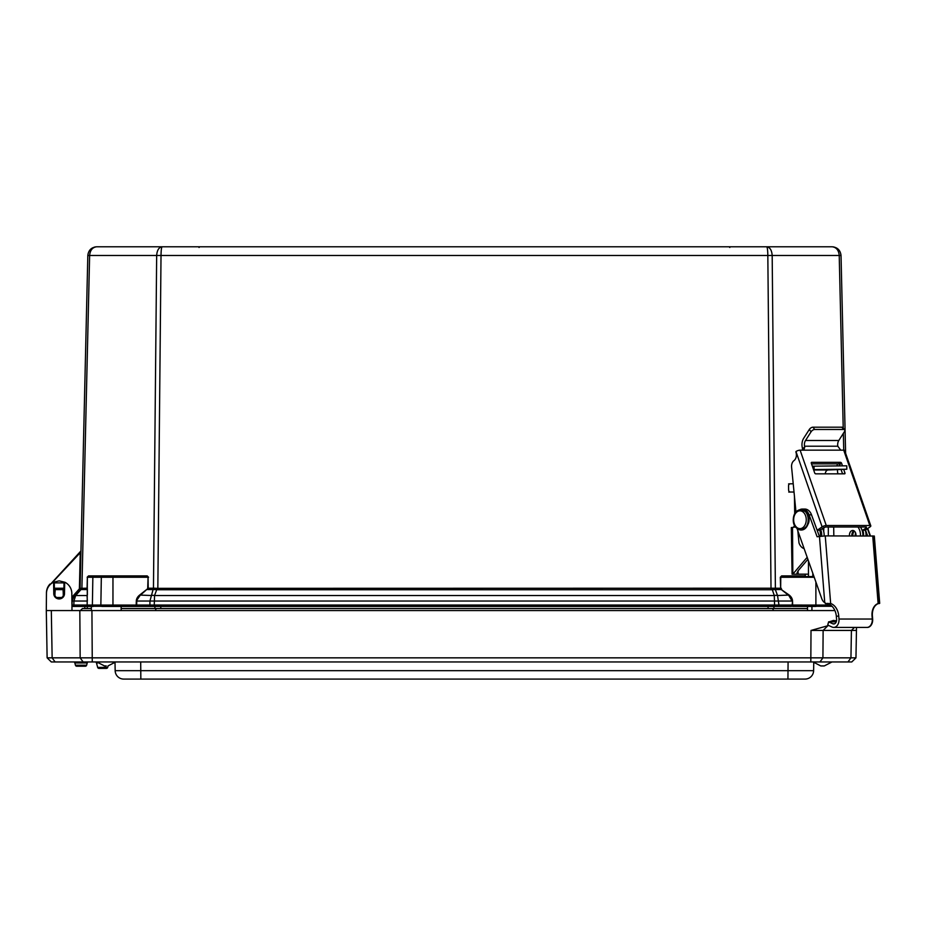 <?xml version="1.0" encoding="UTF-8"?>
<svg xmlns="http://www.w3.org/2000/svg" width="926" height="926" viewBox="0 0 926 926"><rect width="100%" height="100%" fill="white"/><g stroke="black" fill="none" stroke-linecap="round" stroke-linejoin="round"><path stroke-width="1.39" d="M87.368 588.195L80.087 588.346L87.82 255.483C88.456 250.194 91.419 247.288 96.721 246.779L181.971 246.779M198.824 246.779L730.024 246.779M746.865 246.779L766.693 246.779C769.957 247.288 771.786 250.194 772.18 255.483L775.386 588.218L157.003 588.346L156.726 589.665L157.825 589.746L771.022 589.746L767.828 255.483C767.747 250.194 767.365 247.288 766.693 246.779L162.154 246.779C161.483 247.288 161.101 250.194 161.02 255.483L157.825 589.746M843.227 428.09L839.222 255.483C838.713 250.194 836.352 247.288 832.127 246.779L766.693 246.779M46.346 605.072L46.346 605.072A1.366 1.366 0 0 0 46.346 605.072L46.45 592.837A13.01 13.01 0 0 1 49.969 584.063A13.01 13.01 0 0 0 46.45 592.837M771.022 589.746L775.757 589.538A2.06 1.458 90 0 1 775.386 588.218L780.653 588.218L780.294 577.268L781.613 575.903L782.1 576.574L780.768 577.257L780.653 588.218L781.266 589.538L789.195 595.059A13.08 9.248 0 0 1 792.529 601.02L792.668 606.437L815.887 606.437L815.887 605.072L792.181 605.037A1.366 0.972 90 0 1 791.209 606.437L774.587 606.437L791.209 606.437M154.26 606.437L774.587 606.437L774.587 605.037L154.26 605.037L154.26 606.437L137.638 606.437A1.366 0.972 90 0 1 136.666 605.037L136.18 606.437L137.638 606.437M101.814 606.437L136.18 606.437M157.003 588.346L153.797 588.195A2.06 1.331 -96.3 0 1 153.531 589.515L156.726 589.665L154.549 595.522A6.169 3.97 -159.6 0 0 151.308 595.522L139.641 595.059L147.222 589.086L140.011 595.522L136.307 601.02L136.18 605.072L87.368 605.072A1.366 1.366 0 0 0 88.734 606.437L93.352 606.437M94.822 246.987L96.698 246.779C92.496 247.288 90.135 250.194 89.625 255.483L81.905 588.218A2.06 1.458 -90 0 1 81.534 589.538L87.044 589.538L87.368 577.257L87.171 605.037A1.366 0.972 90 0 0 88.132 606.437L88.734 606.437M81.546 588.184A2.06 1.563 -81.4 0 1 81.06 589.503L75.677 595.522L73.953 601.032L87.171 601.032L87.171 605.037L72.054 605.037A1.366 1.366 0 0 0 73.432 606.437L88.132 606.437M71.939 605.037L72.054 605.037A1.366 1.366 0 0 0 73.432 606.437L71.95 606.437M55.097 661.951L52.145 657.842L47.122 657.842L51.312 661.951L851.781 661.951L855.96 657.842L52.145 657.842L51.312 610.57L91.338 610.57L91.338 606.437L73.432 606.437M46.346 605.129L46.3 610.57L51.312 610.57L46.3 610.57L46.45 593.45A12.698 12.698 0 0 1 53.291 582.292A0.683 0.683 0 0 1 53.592 582.211L53.777 593.207A5.382 5.382 0 0 0 59.148 598.937A5.382 5.382 0 0 0 64.507 593.207L63.825 593.219A4.688 4.688 0 0 1 63.836 593.554M71.904 601.032L73.953 601.032L73.86 605.037L72.054 605.037L72.147 601.032L74.335 595.522A8.566 8.566 0 0 0 72.147 601.032A8.566 8.566 0 0 1 74.335 595.522L79.636 589.596L81.534 589.538M79.567 589.665L79.636 589.596A2.06 2.014 -138.2 0 0 80.145 588.276L80.099 588.334A2.06 2.06 0 0 1 79.567 589.665L79.057 589.214L73.825 595.059A9.248 9.248 0 0 0 71.881 598.474M80.956 550.947L50.34 584.41M51.509 583.415L80.238 552.729L79.74 552.255M79.057 589.214A1.366 1.366 0 0 0 79.404 588.334L80.238 552.729L80.956 551.213M72.147 601.032A8.566 8.566 0 0 1 74.335 595.522L72.147 601.032M805.099 574.247L805.423 576.574M833.84 246.953L832.127 246.779C837.428 247.288 840.391 250.194 841.028 255.483L845.612 453.254M87.368 595.059L87.368 589.086M153.797 588.195L153.461 588.218A2.06 1.458 -90 0 1 153.091 589.538L147.581 589.538L147.709 588.195A1.933 1.366 0 0 1 147.222 589.086M775.05 588.195A2.06 1.331 96.3 0 0 775.317 589.515L777.539 595.522A6.169 3.97 159.6 0 0 774.286 595.522L771.844 588.346M147.709 588.195L148.067 577.257L148.195 588.218L153.461 588.218L156.668 255.483C157.05 250.194 158.89 247.288 162.154 246.779M789.195 595.059L777.539 595.522L778.94 605.037A1.366 0.972 90 0 1 777.967 606.437M792.529 601.02L792.181 605.037L774.587 605.037L774.286 595.522L154.549 595.522L154.26 605.037L149.908 605.037A1.366 0.972 90 0 0 150.869 606.437M775.757 589.538L781.266 589.538L788.836 595.522L792.043 601.032L136.793 601.032L136.666 605.037L149.908 605.037L149.943 601.032L153.091 589.538M87.368 601.02L87.044 595.522L75.677 595.522A6.169 1.644 -138.2 0 0 74.335 595.522L73.825 595.059M823.746 531.674L823.746 527.461M812.808 576.574L812.808 573.275M828.319 535.911L828.319 527.01M808.456 576.574L808.456 560.913M780.294 577.268L814.209 577.257M782.1 576.574L813.977 576.574M147.234 575.903L146.748 576.574L148.067 577.257L87.368 577.257L88.537 575.903L147.234 575.903L148.554 577.268M97.924 576.574L88.051 576.574A0.683 0.683 0 0 0 87.368 577.257L88.051 576.574L146.748 576.574M84.833 606.437L84.833 608.532M832.127 246.779C837.428 247.288 840.391 250.194 841.028 255.483L87.82 255.483M88.051 576.574L89.961 576.574L88.051 576.574A0.683 0.683 0 0 0 87.368 577.257M112.96 606.437L112.96 576.574L98.144 576.574M53.592 582.211L54.287 582.894L63.998 582.894L64.693 582.211A0.683 0.683 0 0 1 65.005 582.292A12.698 12.698 0 0 1 71.834 593.45L71.985 610.57M54.217 582.593L53.291 582.292L54.217 582.593M65.005 582.292L59.148 580.857L53.291 582.292L59.148 580.857L65.005 582.292L63.998 582.894L63.825 593.219A4.688 4.688 0 0 1 59.148 598.254A4.688 4.688 0 0 1 54.46 593.219L53.777 593.196L54.46 593.219L54.287 582.894M63.825 593.219L63.084 591.008M55.201 591.008L54.46 593.219M63.304 595.731L63.084 588.253L55.201 588.253L54.912 595.592M92.264 661.951L91.929 610.57L79.821 610.57L80.157 657.842L83.12 661.951M91.929 610.57L834.893 610.57M121.144 610.57L121.144 606.287M91.338 606.287L112.96 606.287M815.887 606.287L832.034 606.287M828.689 625.501L811.014 630.432L856.446 630.432L856.492 627.411M827.844 625.501L827.994 624.483M836.514 620.86L833.469 620.443L829.14 621.855M828.411 622.654L827.821 624.483M851.793 661.94L855.96 657.842L856.446 630.432M53.754 661.951L64.461 661.951L53.754 661.951M85.308 666.234A1.366 1.366 0 0 0 86.627 665.215L75.434 665.215A1.366 1.366 0 0 0 76.754 666.234L85.308 666.234A1.366 1.366 0 0 0 86.627 665.215A1.366 1.366 0 0 1 85.308 666.234L76.754 666.234L85.308 666.234A1.366 1.366 0 0 0 86.627 665.215L87.229 662.97A1.366 1.366 0 0 1 88.56 661.951A1.366 1.366 0 0 0 87.229 662.97A1.366 1.366 0 0 1 88.56 661.951L73.513 661.951A1.366 1.366 0 0 1 74.832 662.97A1.366 1.366 0 0 0 73.513 661.951A1.366 1.366 0 0 1 74.832 662.97L75.434 665.215A1.366 1.366 0 0 0 76.754 666.234A1.366 1.366 0 0 1 75.434 665.215A1.366 1.366 0 0 0 76.754 666.234L85.308 666.234A1.366 1.366 0 0 0 86.627 665.215A1.366 1.366 0 0 1 85.308 666.234M811.014 630.432L810.817 661.951L831.988 661.951L824.279 665.944L822.531 665.944M97.612 662.97L96.478 662.97A1.366 1.366 0 0 0 95.158 661.951A1.366 1.366 0 0 1 96.478 662.97A1.366 1.366 0 0 0 95.158 661.951A1.366 1.366 0 0 1 96.478 662.97A1.366 1.366 0 0 0 95.158 661.951A1.366 1.366 0 0 1 96.478 662.97L97.658 667.38A1.366 1.366 0 0 0 98.978 668.387L106.374 668.387A1.366 1.366 0 0 0 107.705 667.38L97.658 667.38A1.366 1.366 0 0 0 98.978 668.387L106.374 668.387A1.366 1.366 0 0 0 107.705 667.38A1.366 1.366 0 0 1 106.374 668.387L98.978 668.387L106.374 668.387A1.366 1.366 0 0 0 107.705 667.38L108.087 665.944M88.56 661.951A1.366 1.366 0 0 0 87.229 662.97L74.832 662.97A1.366 1.366 0 0 0 73.513 661.951A1.366 1.366 0 0 1 74.832 662.97A1.366 1.366 0 0 0 73.513 661.951A1.366 1.366 0 0 1 74.832 662.97A1.366 1.366 0 0 0 73.513 661.951M97.658 667.38A1.366 1.366 0 0 0 98.978 668.387A1.366 1.366 0 0 1 97.658 667.38M46.3 610.57L47.122 657.842L51.289 661.94M140.845 679.082L805.053 679.082A8.566 8.566 0 0 0 813.618 670.667L115.16 670.667A8.566 8.566 0 0 0 123.725 679.082L140.845 679.082L140.694 661.951M115.16 670.667A8.566 8.566 0 0 0 123.725 679.082A8.566 8.566 0 0 1 115.16 670.667L115.021 662.796M805.053 679.082A8.566 8.566 0 0 0 813.618 670.667L813.746 662.796L813.618 670.667A8.566 8.566 0 0 1 805.053 679.082M121.144 608.532L807.53 608.532M772.654 608.532L773.499 610.57M156.193 608.532L155.348 610.57M82.437 608.532L80.388 610.57L82.437 608.532L91.338 608.532M106.247 665.944L104.499 665.944L106.247 665.944M107.983 665.944L115.692 661.951M820.795 665.944L813.086 661.951L820.795 665.944L824.279 665.944M182.596 679.082L746.391 679.082M833.828 535.911L833.689 527.056L829.835 527.01M805.03 574.247L792.077 574.224L798.131 574.166L798.073 570.821L796.916 573.194L798.131 574.166L807.46 574.166M824.117 535.934A10.962 7.755 -90 0 0 822.462 528.306M798.073 570.821L807.889 559.316M792.841 574.166L792.517 527.438L791.313 527.565L792.077 574.224M794.554 525.459A4.109 2.905 -91.9 0 1 792.992 527.369M792.517 527.438L795.469 526.975M807.183 557.302L793.281 573.611M820.656 529.556A10.962 7.755 90 0 1 821.686 536.108M794.716 513.675L794.427 496.116M825.309 473.846A4.109 2.905 90 0 1 828.145 469.98L846.839 469.227L813.503 469.563M788.767 492.1L790.422 492.03A2.06 1.783 -92.6 0 1 788.605 489.993L788.547 485.884A2.06 1.783 -92.6 0 1 790.283 483.812L793.223 483.789M790.422 492.03L794.022 492.007M812.333 466.183L846.781 465.813L846.839 469.227M862.87 535.911A10.962 7.755 -90 0 0 860.37 527.01M853.922 530.806A4.618 3.264 -90 0 0 851.92 535.911M818.572 469.551L840.507 469.332L818.572 469.551M857.939 527.01A10.962 7.755 90 0 1 860.451 535.911M855.937 535.911A4.618 3.264 -90 0 0 852.719 530.482A4.618 3.264 -90 0 0 852.638 530.482A4.618 3.264 -90 0 0 849.501 535.911M841.595 463.266A1.03 0.648 55.2 0 0 840.542 462.34L838.377 463.857A1.03 0.648 -124.8 0 1 839.419 464.771L841.595 463.266L842.428 465.674M842.567 473.846L841.074 469.551M839.732 465.674L839.419 464.771M843.736 469.459L844.94 472.92L843.621 473.846M811.292 462.641L811.72 462.34A1.03 0.648 55.2 0 0 811.315 463.266L814.672 472.92A1.03 0.648 55.2 0 0 815.713 473.846L844.535 473.846A1.03 0.648 55.2 0 0 844.94 472.92M811.72 462.34L840.542 462.34M838.377 463.857L811.523 463.857M863.564 535.911A10.684 7.558 -90 0 0 862.824 530.204L866.458 527.693L866.342 527.01L825.413 527.01L819.718 530.204L817.288 530.204A10.684 7.558 -90 0 1 817.774 531.952M795.978 451.529L822.114 526.859A3.079 0.961 -19.1 0 1 826.258 525.505L869.85 525.505A3.079 0.961 -19.1 0 1 870.81 525.852L844.662 450.511A3.079 0.961 160.9 0 0 843.713 450.163L800.11 450.163A3.079 0.961 160.9 0 0 795.978 451.529L795.932 452.166A6.366 4.503 90 0 1 793.871 460.697L794.08 460.546A6.366 4.503 -90 0 0 791.591 467.144L795.966 511.87M837.428 463.857A6.366 4.503 -90 0 0 837.104 465.697M837.382 469.667L837.787 473.846M852.892 535.911A4.618 3.264 90 0 1 854.409 531.154M870.81 525.852A3.079 0.961 -19.1 0 1 870.081 526.859L865.254 530.204L862.824 530.204M797.807 530.702L798.999 542.96A10.684 7.558 -90 0 0 804.127 548.643M822.114 526.859L817.288 530.204M803.097 450.163L803.918 449.909L804.706 447.119L802.483 448.659L802.483 450.163M802.483 448.659L802.194 447.073A9.596 6.783 90 0 1 803.722 438.218L809.301 429.479L811.095 431.771L805.516 440.51A6.169 4.364 -90 0 0 804.532 446.205L804.706 447.119M811.095 431.771A3.079 1.62 -38.1 0 1 814.741 429.479L812.935 427.187A3.079 1.62 141.9 0 0 809.301 429.479M841.861 427.187L843.655 429.479A3.079 1.62 -38.1 0 1 844.628 429.872L842.822 427.569A3.079 1.62 141.9 0 0 841.861 427.187L812.935 427.187M844.628 429.872A3.079 1.62 -38.1 0 1 844.373 431.771L838.794 440.51L805.516 440.51M840.727 450.163L837.81 446.205A6.169 4.364 90 0 1 838.794 440.51M855.624 532.982A4.618 3.264 -90 0 0 855.311 535.911M865.995 535.911A10.684 7.558 -90 0 0 865.254 530.204M843.655 429.479L814.741 429.479M820.436 536.235A10.684 7.558 -90 0 0 819.718 530.204M878.045 603.613A12.814 9.005 -99.1 0 0 877.883 603.625L879.318 603.37L873.936 536.038L825.251 535.911L817.102 536.744L809.092 514.821A10.684 7.558 -90 0 0 802.379 509.045A10.684 7.558 -90 0 0 800.191 509.497M838.748 615.964L838.991 619.031A7.535 5.324 90 0 1 833.701 627.411A7.535 5.324 90 0 1 832.057 627.041L827.844 625.119L828.585 621.855L832.798 623.788A4.109 2.905 -90 0 0 833.701 623.985A4.109 2.905 -90 0 0 836.583 619.413L836.34 616.346L838.748 615.964A12.814 9.005 80.9 0 0 830.657 603.532L825.251 535.911M797.078 528.63L821.79 598.74A8.218 5.811 -90 0 0 824.753 602.664L826.258 603.613A12.814 9.005 -99.1 0 1 836.34 616.346M819.383 536.385L811.512 514.821A10.684 7.558 -90 0 0 804.798 509.045L802.379 509.045M873.947 536.212L872.72 535.911L878.126 603.532L879.306 603.358L878.126 603.532A12.814 9.005 80.9 0 0 872.026 615.964L872.269 619.031L838.991 619.031M825.355 603.613L830.657 603.532M833.701 627.411L866.979 627.411A7.535 5.324 -90 0 0 872.269 619.031M836.236 621.855L828.585 621.855M867.65 535.911L865.509 530.031M870.081 535.911L867.442 528.688M878.948 603.613L879.7 603.358L874.318 536.038M872.026 616.022L872.408 615.964A12.814 9.005 80.9 0 1 878.276 603.613M872.408 615.964L872.651 619.031A7.535 5.324 -90 0 1 867.361 627.411A7.535 5.324 -90 0 1 867.164 627.4M870.463 535.911L867.755 528.48M63.084 591.135A4.618 4.618 0 0 1 63.084 595.985M55.201 595.985A4.618 4.618 0 0 1 55.201 591.135M56.59 597.502L61.695 597.502M55.201 589.619L63.084 589.619M830.576 605.072L827.994 605.072A1.366 0.972 90 0 1 827.462 606.287M827.994 603.845L827.994 605.072L815.887 605.072L815.887 582.003M101.339 576.574L100.853 605.072A1.366 0.972 90 0 0 101.385 606.287M92.866 576.574L92.38 605.072A1.366 0.972 90 0 0 92.924 606.287M73.86 605.037A1.366 0.972 90 0 0 74.832 606.437M136.307 601.02A13.08 9.248 180 0 1 139.641 595.059M781.625 589.086A1.933 1.366 180 0 1 781.127 588.195M79.404 588.334L80.087 588.346M843.736 450.163L843.355 433.38M781.613 575.903L805.122 575.903M87.171 577.268L88.537 575.903L87.171 577.268M768.059 606.437L768.059 608.532M773.928 606.437L773.928 608.532M160.788 606.437L160.788 608.532M154.92 606.437L154.92 608.532M87.264 606.437L87.264 608.532M64.507 593.207L64.693 582.211M811.928 606.437L811.928 610.57M847.985 661.951L850.948 657.842L851.422 630.432L854.478 627.411M828.029 625.571L823.121 630.432L822.925 657.842L819.973 661.951M75.434 665.215A1.366 1.366 0 0 0 76.754 666.234A1.366 1.366 0 0 1 75.434 665.215M106.374 668.387A1.366 1.366 0 0 0 107.705 667.38A1.366 1.366 0 0 1 106.374 668.387M787.933 679.082L788.084 661.951M794.022 492.03L792.517 492.076M814.047 466.125L814.093 469.551M828.145 469.98L813.653 469.98M866.227 527.01L866.458 527.693M843.713 450.163L869.85 525.505M826.258 525.505L800.11 450.163M837.81 446.205L804.532 446.205M878.08 603.555L879.306 603.358M819.452 536.374L824.753 602.664M827.913 603.358L826.258 603.613M834.592 623.788L832.798 623.788M809.092 514.821L811.512 514.821M804.127 513.062A8.901 6.297 90 0 1 801.951 528.179A8.901 6.297 90 0 1 793.79 517.947A8.901 6.297 90 0 1 804.127 513.062M801.164 509.462A10.279 7.269 90 0 1 801.407 509.45A10.279 7.269 90 0 1 806.222 512.032A10.279 7.269 90 0 1 808.201 523.375A10.279 7.269 90 0 1 801.407 530.008L800.932 530.008C795.735 528.792 793.177 525.389 793.258 519.787C793.466 513.768 796.013 510.33 800.932 509.45A10.279 7.269 90 0 1 805.747 512.032A10.279 7.269 90 0 1 807.727 523.375A10.279 7.269 90 0 1 800.932 530.008A10.279 7.269 90 0 1 793.663 519.729M800.932 509.45L806.65 512.205C811.164 520.03 809.417 525.968 801.407 530.008A10.279 7.269 90 0 1 801.164 529.996M729.815 247.474L729.132 246.779M199.032 247.474L199.715 246.779L199.032 247.474M807.53 606.437L807.53 610.57M96.79 661.951L104.499 665.944M788.57 483.893L790.225 483.812"/></g></svg>
